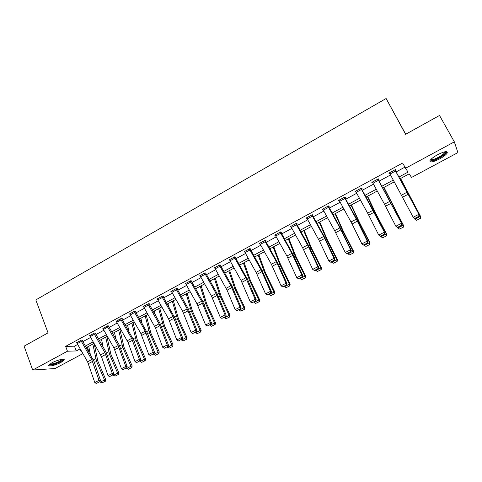 <?xml version="1.0" encoding="UTF-8"?>
<svg xmlns="http://www.w3.org/2000/svg" width="482" height="482" viewBox="0 0 482 482"><rect width="100%" height="100%" fill="white"/><g stroke="black" fill="none" stroke-linecap="round" stroke-linejoin="round"><path stroke-width="0.72" d="M51.791 362.892C57.009 359.994 65.438 358.096 64.1 360.084L61.027 362.38C55.912 365.223 47.471 367.17 48.76 365.169L51.791 362.892M437.632 154.686C444.47 151.324 447.676 150.77 447.236 153.017C446.109 154.758 443.542 156.74 439.536 158.958C432.77 162.283 429.589 162.826 429.992 160.59C431.077 158.885 433.619 156.915 437.632 154.686M405.711 134.237L386.124 98.509L35.825 299.918L48.037 332.869L24.1 346.166L32.692 370.043L67.468 351.221L76.264 350.95L80.126 348.872M386.124 98.509L405.585 134.309L439.524 115.463L454.339 141.853L457.9 152.601L411.556 177.442L409.152 173.869L399.933 178.828M87.236 347.07L88.574 350.565L88.188 350.769M82.862 353.625L55.062 368.531L32.692 370.043M398.945 177.021L407.989 172.146L402.597 163.055L65.642 346.365L74.463 346.184L77.602 344.485M82.916 341.611L90.622 337.43M95.954 334.544L103.811 330.284M109.155 327.392L117.168 323.048M122.53 320.144L130.7 315.716M136.075 312.806L144.407 308.293M149.794 305.377L158.289 300.774M163.687 297.846L172.351 293.152M177.768 290.218L186.6 285.434M192.035 282.488L201.036 277.608M206.483 274.662L215.671 269.685M221.13 266.727L230.498 261.648M235.975 258.683L245.525 253.508M251.014 250.532L260.762 245.254M266.263 242.271L276.204 236.885M281.723 233.897L291.857 228.402M297.388 225.407L307.733 219.804M313.276 216.798L323.826 211.086M329.387 208.073L340.153 202.241M345.727 199.223L356.704 193.27M362.289 190.245L373.496 184.172M379.099 181.142L390.534 174.942M396.144 171.905L404.82 167.206M395.373 170.483L395.921 170.188L395.451 169.55L388.841 173.14L389.336 173.761L389.757 173.526M378.328 179.732L378.87 179.437L378.346 178.84L371.827 182.377L372.375 182.961L372.731 182.768M360.94 188.293L384.805 232.872L374.719 212.948L361.536 188.866L362.06 188.552L361.476 187.998L355.053 191.487L355.945 191.878M344.967 197.831L345.492 197.548L344.847 197.03L338.515 200.464L339.394 200.855M328.634 206.694L329.152 206.41L328.453 205.928L322.211 209.321L323.073 209.712M312.529 215.43L313.041 215.153L312.288 214.707L306.13 218.051L306.98 218.442M296.647 224.046L297.153 223.775L296.346 223.359L290.272 226.661L291.11 227.052L290.791 226.401L302.582 247.676L312.722 269.396L317.873 266.721L318.698 267.167L308.01 244.513L296.322 223.371M280.982 232.547L281.482 232.276L280.626 231.896L274.632 235.15L275.427 235.481M265.528 240.928L266.022 240.663L265.118 240.319L259.208 243.524L259.961 243.796M250.291 249.2L250.773 248.935L249.821 248.622L243.988 251.785L244.705 252.008M235.252 257.358L235.728 257.099L234.728 256.816L228.974 259.937L229.661 260.123M220.413 265.407L220.883 265.154L219.834 264.901L214.165 267.98L214.821 268.131M205.772 273.354L206.236 273.101L205.145 272.878L199.548 275.915L200.181 276.035M191.324 281.193L191.782 280.94L190.649 280.747L185.124 283.747L185.739 283.844M177.063 288.929L177.515 288.682L176.34 288.513L170.887 291.477L171.484 291.556M162.988 296.563L163.434 296.322L162.217 296.183L156.837 299.105L157.415 299.165M149.095 304.106L149.541 303.865L148.281 303.75L142.967 306.636L143.534 306.679M134.605 312.535L130.236 314.903L129.724 313.848L134.092 311.474L145.257 331.194L153.216 352.191L154.529 352.324L147.456 333.249L135.538 311.866L135.816 311.306L134.526 311.221L129.278 314.065L129.827 314.101M120.506 318.831L131.622 338.43L139.406 359.361L140.75 359.47L133.845 340.455L121.994 319.211L122.271 318.656L120.94 318.596L116.301 321.428M108.474 326.145L108.896 325.91L107.528 325.874L102.943 328.664M95.273 333.303L95.695 333.08L94.291 333.062L89.754 335.803M80.801 340.388L91.749 359.596L99.015 380.328L100.473 380.358L94.044 361.524L82.386 340.69L82.651 340.153L81.217 340.165L76.728 342.865M65.642 346.365L67.468 351.221M405.422 168.326L454.339 141.853M85.441 346.004L93.159 341.846M98.497 338.967L106.359 334.731M111.71 331.845L119.729 327.519M125.097 324.633L133.273 320.223M138.653 317.325L146.992 312.83M152.384 309.92L160.886 305.341M166.29 302.425L174.96 297.755M180.382 294.827L189.221 290.068M194.662 287.133L203.675 282.277M209.128 279.337L218.316 274.385M223.787 271.438L233.155 266.383M238.638 263.431L248.2 258.274M253.695 255.315L263.449 250.056M268.956 247.085L278.903 241.729M284.422 238.747L294.574 233.282M300.105 230.294L310.456 224.714M316.011 221.726L326.567 216.032M332.134 213.032L342.907 207.23M348.48 204.223L359.476 198.295M365.067 195.282L376.279 189.239M381.883 186.221L393.33 180.051M81.018 350.42L80.259 350.824L81.235 350.794M88.079 350.583L88.574 350.565M394.312 181.853L382.865 188.01M377.261 191.029L366.043 197.066M360.452 200.072L349.456 205.989M343.877 208.989L333.098 214.785M327.537 217.78L316.975 223.461M311.42 226.45L301.069 232.023M295.526 234.999L285.38 240.464M279.855 243.434L269.908 248.79M264.395 251.755L254.641 257.002M249.146 259.961L239.578 265.106M234.095 268.052L224.72 273.101M219.25 276.041L210.056 280.988M204.603 283.922L195.59 288.772M190.149 291.7L181.304 296.46M175.882 299.376L167.212 304.04M161.801 306.95L153.294 311.529M147.902 314.433L139.563 318.915M134.183 321.813L126.001 326.212M120.633 329.104L112.613 333.417M107.263 336.297L99.388 340.533M94.056 343.401L86.338 347.558M74.463 346.184L76.264 350.95M388.968 173.074L389.336 173.761M372.02 182.274L372.375 182.961M355.312 191.348L355.662 192.029M338.84 200.289L339.183 200.97M322.597 209.11L322.928 209.784M306.576 217.804L306.907 218.485M394.903 169.851L419.304 214.984L395.005 169.797M415.11 218.617L413.207 217.237L418.822 214.321L418.84 216.322L414.912 218.358L415.11 218.617L419.033 216.587L418.84 216.322M394.915 169.875L389.402 172.863L413.207 217.237L414.912 218.358M419.033 216.587L419.304 214.984M416.635 220.322L420.394 218.219L416.635 220.322L414.869 219.196L414.345 218.219M416.52 220.226L414.869 219.196L420.406 216.334L400.488 178.527M420.394 218.219L420.406 216.334L420.503 218.322M400.602 178.467L420.672 216.593M445.543 151.661L445.784 152.005C446.465 153.848 436.047 160.217 432.023 160.458L430.51 159.855M430.926 159.397L432.191 159.614C435.445 159.409 443.729 154.698 444.772 152.439L444.922 151.764M431.125 161.108C435.162 160.843 445.416 155.011 446.718 152.21L446.916 151.697M62.835 359.259L62.865 359.343C62.901 359.879 61.991 360.65 60.142 361.669C54.605 364.284 51.044 365.193 49.453 364.404M49.995 363.988C52.092 364.259 55.316 363.332 59.678 361.217L62.16 359.313M48.796 365.109C51.484 365.362 55.454 364.205 60.72 361.639L63.769 359.349M377.798 179.135L401.928 223.991L377.972 179.045M397.771 227.6L395.855 226.245L401.386 223.371L401.422 225.353L397.548 227.359L397.771 227.6L401.639 225.6L401.422 225.353M372.369 182.088L384.491 204.193L395.855 226.245L397.548 227.359M401.639 225.6L401.928 223.991M361.536 188.866L361.175 188.161M380.684 236.457L378.75 235.12L384.202 232.288L384.256 234.252L380.437 236.228L380.684 236.457L384.497 234.481L384.256 234.252M360.952 188.311L355.596 191.215L368.706 215.147L378.75 235.12L380.437 236.228M384.497 234.481L384.805 232.872M399.403 229.077L403.356 227.191L399.403 229.077L397.409 227.402M397.758 228.058L403.217 225.233L383.793 187.516M403.223 227.1L403.217 225.233L403.548 225.462L403.356 227.191M383.979 187.414L403.548 225.462M382.533 237.801L386.456 235.927L382.533 237.801L380.708 236.445M380.888 236.795L386.269 234.011L375.683 213.785L367.326 196.373M386.293 235.855L386.269 234.011L386.66 234.204L386.456 235.927M367.585 196.234L376.117 214.05L386.66 234.204M344.317 197.313L356.331 219.141L367.266 241.084L367.929 241.627L356.505 218.768L344.618 197.15M363.838 245.187L361.892 243.874L367.266 241.084L367.332 243.018L363.567 244.97L363.838 245.187L367.591 243.235L367.332 243.018M339.045 200.181L352.083 223.955L361.892 243.874L363.567 244.97M367.591 243.235L367.929 241.627M327.935 206.212L339.882 227.878L350.571 249.748L351.288 250.26L340.111 227.468L328.296 206.013M347.227 253.791L345.269 252.502L350.571 249.748L350.643 251.67L346.932 253.592L347.227 253.791L350.932 251.869L350.643 251.67M322.729 209.037L334.659 230.649L345.269 252.502L346.932 253.592M350.932 251.869L351.288 250.26M311.776 214.984L323.663 236.487L334.11 258.298L334.876 258.774L323.952 236.047L312.197 214.755M306.642 217.768L319.524 241.199L328.881 261.009L334.11 258.298L334.195 260.196L330.538 262.088L330.851 262.274L334.502 260.382L334.195 260.196M334.502 260.382L334.876 258.774M328.881 261.009L330.538 262.088M365.892 246.404L369.79 244.549L365.892 246.404L364.079 245.061M364.259 245.41L369.561 242.663L359.144 222.527L351.089 205.109M369.604 244.482L369.561 242.663L370.013 242.82L369.79 244.549M351.414 204.934L359.632 222.762L370.013 242.82M349.486 254.888L353.354 253.044L349.486 254.888L347.679 253.556M347.859 253.906L353.089 251.194L342.835 231.155L335.068 213.725M353.149 252.996L353.089 251.194L353.601 251.321L353.354 253.044M335.466 213.514L343.383 231.354L353.601 251.321M333.309 263.256L337.147 261.425L333.309 263.256L331.508 261.931M331.682 262.28L336.84 259.611L326.754 239.656L319.271 222.226M336.918 261.389L336.84 259.611L337.412 259.702L337.147 261.425M319.729 221.979L327.35 239.825L337.412 259.702M317.355 271.505L321.163 269.685L317.355 271.505L315.559 270.197M315.734 270.541L320.819 267.908L310.884 248.049L303.684 230.613M320.916 269.667L320.819 267.908L321.446 267.968L321.163 269.685M304.208 230.33L311.541 248.182L321.446 267.968M301.618 279.644L305.401 277.837L301.618 279.644L299.828 278.343M299.997 278.692L305.016 276.09L295.237 256.322L288.308 238.885M305.13 277.825L305.016 276.09L305.696 276.126L305.401 277.837M288.893 238.572L295.942 256.43L305.696 276.126M286.091 287.67L289.845 285.88L286.091 287.67L284.314 286.386M284.476 286.73L289.429 284.163L279.801 264.485L273.137 247.049M289.555 285.88L289.429 284.163L290.158 284.169L289.845 285.88M273.782 246.7L279.741 262.684L290.158 284.169M270.776 295.593L274.505 293.815L270.776 295.593L269.004 294.315M269.167 294.659L274.053 292.128L264.57 272.541L258.165 255.105M274.192 293.827L274.053 292.128L274.83 292.104L274.505 293.815M258.87 254.725L265.377 272.583L274.83 292.104M255.665 303.407L259.37 301.642L255.665 303.407L253.9 302.142M254.062 302.479L258.882 299.985L249.543 280.482L243.392 263.052M259.039 301.666L258.882 299.985L259.708 299.931L259.37 301.642M244.151 262.642L250.399 280.5L259.708 299.931M240.753 311.119L244.428 309.366L240.753 311.119L238.994 309.866M239.156 310.203L243.91 307.739L234.716 288.326L228.811 270.902M244.079 309.396L243.91 307.739L244.784 307.661L244.428 309.366M229.625 270.456L235.614 288.314L244.784 307.661M226.04 318.729L229.691 316.981L226.04 318.729L224.287 317.481M224.443 317.819L229.137 315.391L220.081 296.062L214.418 278.644M229.324 317.029L229.137 315.391L230.059 315.282L229.691 316.981M215.291 278.174L221.027 296.026L230.059 315.282M211.52 326.236L215.147 324.507L211.52 326.236L209.772 325.001M195.843 289.23L195.692 288.718M209.929 325.338L214.562 322.94L205.639 303.702L200.211 286.29M214.761 324.561L214.562 322.94L215.526 322.807L215.147 324.507M201.133 285.79L206.633 303.636L215.526 322.807M197.186 333.646L200.789 331.929L197.186 333.646L195.451 332.423M182.262 298.147L181.726 296.231M195.602 332.761L200.175 330.393L191.384 311.239L186.185 293.833M200.385 331.996L200.175 330.393L201.181 330.236L200.789 331.929M187.161 293.309L192.42 311.149L201.181 330.236M183.04 340.961L186.618 339.256L183.04 340.961L181.31 339.75M168.778 306.799L167.935 303.654M181.461 340.081L185.974 337.743L177.316 318.674L172.339 301.286M186.197 339.328L185.974 337.743L187.022 337.563L186.618 339.256M173.363 300.732L178.388 318.56L187.022 337.563M169.074 348.185L172.628 346.492L169.074 348.185L167.35 346.98M155.397 315.216L154.318 310.974M167.501 347.311L171.953 345.004L163.422 326.025L158.668 308.637M172.188 346.576L171.953 345.004L173.05 344.799L172.628 346.492M159.741 308.058L164.543 325.88L173.05 344.799M155.288 355.312L158.819 353.631L155.288 355.312L153.571 354.119M142.136 323.422L140.877 318.21M153.716 354.451L158.114 352.173L149.709 333.273L145.166 315.903M158.367 353.722L158.114 352.173L159.247 351.944L158.819 353.631M146.287 315.3L150.866 333.11L159.247 351.944M141.678 362.356L145.184 360.681L141.678 362.356L139.967 361.169M128.989 331.441L127.597 325.356M140.111 361.5L144.455 359.247L136.171 340.431L131.833 323.073M144.714 360.783L144.455 359.247L145.624 359L145.184 360.681M133.002 322.446L137.364 340.25L145.624 359M128.236 369.302L131.719 367.639L128.236 369.302L126.537 368.127M115.975 339.286L114.481 332.411M126.676 368.453L130.965 366.236L122.802 347.504L118.668 330.158M131.237 367.754L130.965 366.236L132.176 365.965L131.719 367.639M119.885 329.507L124.031 347.293L132.176 365.965M114.963 376.165L118.427 374.514L114.963 376.165L113.204 374.845M103.088 346.974L101.533 339.382M113.409 375.327L117.644 373.134L109.601 354.481L105.666 337.153M117.927 374.635L117.644 373.134L118.891 372.839L118.427 374.514M106.926 336.478L110.866 354.252L118.891 372.839M295.84 223.636L308.673 246.953L317.873 266.721L317.975 268.601L314.366 270.468L314.698 270.643L318.301 268.775L317.975 268.601M318.301 268.775L318.698 267.167M312.722 269.396L314.366 270.468M280.12 232.167L291.887 253.357L301.871 275.029L302.744 275.439L293.779 255.797L280.687 231.926M280.132 232.191L275.144 234.897L286.874 256.014L296.785 277.668L301.871 275.029L301.979 276.891L298.418 278.735L302.328 277.054L301.979 276.891M302.328 277.054L302.744 275.439M296.785 277.668L298.418 278.735M264.624 240.584L276.325 261.618L286.079 283.223L287.007 283.603L278.253 264.016L265.275 240.379M259.696 243.259L271.378 264.238L281.066 285.826L286.079 283.223L286.2 285.067L282.693 286.88L283.067 287.031L286.573 285.211L286.2 285.067M286.573 285.211L287.007 283.603M281.066 285.826L282.693 286.88M244.476 251.526L249.339 248.905L260.973 269.763L270.51 291.309L271.48 291.658L261.485 269.221L250.062 248.7M244.482 251.544L256.093 272.354L265.564 293.875L270.51 291.309L270.643 293.128L267.179 294.924L270.643 293.128M271.029 293.267L271.48 291.658M265.564 293.875L267.179 294.924M229.456 259.678L234.258 257.099L245.826 277.807L255.153 299.28L256.171 299.599L247.82 280.12L235.047 256.906M229.462 259.702L241.012 280.361L250.272 301.81L255.153 299.28L255.291 301.081L251.881 302.853L255.291 301.081M255.701 301.208L256.171 299.599M250.272 301.81L251.881 302.853M219.364 265.16L230.884 285.736L240 307.142L241.066 307.432L231.499 285.139L220.226 264.992M214.635 267.727L227.076 290.176L235.186 309.643L240 307.142L240.15 308.932L236.783 310.679L240.15 308.932M240.578 309.046L241.066 307.432M235.186 309.643L236.783 310.679M204.675 273.131L216.135 293.568L225.052 314.903L226.16 315.168L216.804 292.942L205.603 272.969M200.012 275.662L211.453 296.05L220.304 317.367L225.052 314.903L225.215 316.674L221.889 318.397L225.215 316.674M225.654 316.776L226.16 315.168M220.304 317.367L221.889 318.397M190.185 281L201.59 301.292L210.303 322.56L211.453 322.795L202.301 300.641L191.167 280.837M185.582 283.5L196.963 303.744L205.615 324.995L210.303 322.56L210.471 324.314L207.194 326.013L210.471 324.314M210.935 324.404L211.453 322.795M205.615 324.995L207.194 326.013M175.888 288.76L187.227 308.914L195.746 330.116L196.939 330.321L187.986 308.245L176.924 288.598M171.339 291.23L182.666 311.336L191.125 332.514L195.746 330.116L195.927 331.851L192.692 333.526L195.927 331.851M196.403 331.929L196.939 330.321M191.125 332.514L192.692 333.526M161.771 296.424L173.056 316.433L181.383 337.569L182.618 337.749L175.201 318.566L162.862 296.255M161.777 296.448L157.295 298.882L168.555 318.825L176.822 339.943L181.383 337.569L181.575 339.286L178.376 340.943L181.575 339.286M182.069 339.358L182.618 337.749M176.822 339.943L178.376 340.943M147.835 303.991L159.066 323.862L167.206 344.931L168.483 345.082L159.916 323.151L148.974 303.811M147.847 304.009L143.419 306.413L155.505 328.097L162.705 347.269L167.206 344.931L167.405 346.63L164.254 348.263L167.405 346.63M167.917 346.691L168.483 345.082M162.705 347.269L164.254 348.263M130.236 314.903L140.871 333.52L148.769 354.499L153.216 352.191L153.421 353.878L150.312 355.487L153.421 353.878M153.951 353.927L154.529 352.324M148.769 354.499L150.312 355.487M116.192 321.175L128.152 342.582L135.014 361.639L139.406 359.361L139.617 361.03L136.545 362.621L139.617 361.03M140.16 361.072L140.75 359.47M135.014 361.639L136.545 362.621M107.106 326.109L118.162 345.576L125.772 366.441L127.152 366.519L119.138 344.799L108.378 325.898M102.841 328.423L113.885 347.847L121.434 368.688L125.772 366.441L125.995 368.091L122.958 369.664L125.995 368.091M126.549 368.121L127.152 366.519M121.434 368.688L122.958 369.664M89.664 335.574L93.876 333.315L104.877 352.631L112.306 373.43L113.728 373.484L105.883 351.836L95.183 333.074M89.67 335.599L101.491 356.71L108.028 375.647L112.306 373.43L112.541 375.062L109.547 376.617L112.541 375.062M113.107 375.086L113.728 373.484M108.028 375.647L109.547 376.617M76.644 342.642L87.579 361.813L94.791 382.521L99.015 380.328L99.256 381.949L96.298 383.479L99.256 381.949M99.84 381.961L100.473 380.358M94.791 382.521L96.298 383.479M101.859 382.943L105.299 381.304L101.859 382.943L100.31 382.112L100.033 381.467M90.333 354.505L88.736 346.263M100.31 382.112L104.492 379.949L96.563 361.38L92.821 344.064M104.781 381.431L104.492 379.949L105.775 379.629L105.299 381.304M94.171 343.6L97.864 361.126L105.775 379.629M407.109 192.185L401.578 195.126M408.206 194.222L402.669 197.156M395.535 171.032L390.028 174.02M377.81 179.159L372.381 182.106M389.944 201.301L384.491 204.193M391.023 203.326L385.564 206.218M378.424 180.31L372.996 183.256M373.02 210.285L367.646 213.14M374.08 212.297L368.706 215.147M361.56 189.456L356.204 192.36M392.149 205.079L392.456 204.916M390.655 202.223L390.986 202.048M375.255 214.014L375.683 213.785M373.791 211.164L374.249 210.923M344.329 197.337L339.051 200.199M356.331 219.141L351.035 221.955M357.385 221.148L352.083 223.955M344.931 198.476L339.653 201.337M327.941 206.23L322.741 209.055M339.882 227.878L334.659 230.649M340.919 229.872L335.689 232.637M328.537 207.362L323.332 210.188M311.782 215.002L306.654 217.792M323.663 236.487L318.506 239.223M324.681 238.47L319.524 241.199M312.372 216.135L307.239 218.918M358.596 222.817L359.144 222.527M357.162 219.985L357.746 219.672M342.172 231.505L342.835 231.155M340.768 228.679L341.473 228.299M325.977 240.066L326.754 239.656M324.597 237.252L325.422 236.813M310.01 248.513L310.884 248.049M308.655 245.706L309.595 245.205M294.255 256.84L295.237 256.322M292.929 254.05L293.978 253.49M278.717 265.058L279.801 264.485M277.415 262.274L278.572 261.66M263.389 273.161L264.57 272.541M262.112 270.39L263.377 269.715M248.266 281.163L249.543 280.482M247.013 278.397L248.381 277.668M233.342 289.049L234.716 288.326M232.113 286.296L233.583 285.519M218.617 296.834L220.081 296.062M217.412 294.092L218.979 293.261M204.091 304.522L205.639 303.702M202.904 301.786L204.567 300.907M189.751 312.101L191.384 311.239M188.589 309.378L190.342 308.45M175.593 319.584L177.316 318.674M174.46 316.873L176.298 315.897M161.627 326.971L163.422 326.025M160.506 324.272L162.434 323.247M147.829 334.267L149.709 333.273M146.739 331.574L148.751 330.507M134.213 341.467L136.171 340.431M133.14 338.786L135.237 337.671M120.771 348.576L122.802 347.504M119.717 345.901L121.892 344.751M107.498 355.596L109.601 354.481M106.462 352.932L108.715 351.74M295.852 223.654L290.791 226.401M307.661 244.977L302.582 247.676M308.673 246.953L303.588 249.646M296.43 224.775L291.369 227.522M291.887 253.357L286.874 256.014M292.881 255.315L287.862 257.972M280.711 233.306L275.716 236.011M264.63 240.602L259.708 243.277M276.325 261.618L271.378 264.238M277.301 263.57L272.354 266.191M265.202 241.711L260.274 244.386M260.973 269.763L256.093 272.354M261.937 271.709L257.057 274.294M249.905 250.007L245.043 252.646M245.826 277.807L241.012 280.361M246.778 279.741L241.964 282.289M234.812 258.195L230.016 260.792M219.37 265.178L214.647 267.745M230.884 285.736L226.136 288.26M231.824 287.664L227.076 290.176M219.919 266.269L215.189 268.836M204.687 273.149L200.018 275.686M216.135 293.568L211.453 296.05M217.069 295.478L212.381 297.96M205.23 274.234L200.56 276.764M190.197 281.018L185.588 283.518M201.59 301.292L196.963 303.744M202.506 303.196L197.879 305.642M190.733 282.097L186.124 284.597M175.894 288.784L171.351 291.248M187.227 308.914L182.666 311.336M188.137 310.806L183.57 313.228M176.424 289.857L171.881 292.321M173.056 316.433L168.555 318.825M173.954 318.319L169.447 320.711M162.301 297.514L157.819 299.949M159.066 323.862L154.62 326.224M159.952 325.736L155.505 328.097M148.366 305.07L143.937 307.474M145.257 331.194L140.871 333.52M146.13 333.062L141.738 335.388M120.518 318.849L116.198 321.193M131.622 338.43L127.29 340.732M132.49 340.286L128.152 342.582M121.024 319.897L116.71 322.241M107.112 326.127L102.853 328.441M118.162 345.576L113.885 347.847M119.018 347.426L114.734 349.691M107.613 327.17L103.353 329.483M104.877 352.631L100.648 354.873M105.715 354.469L101.491 356.71M94.376 334.351L90.164 336.635M80.807 340.406L76.65 342.666M91.749 359.596L87.579 361.813M92.58 361.428L88.405 363.639M81.301 341.443L77.144 343.696M94.388 362.524L96.563 361.38M93.369 359.873L95.701 358.638M444.452 151.872L444.772 152.439M444.928 151.788L445.784 152.005"/></g></svg>
